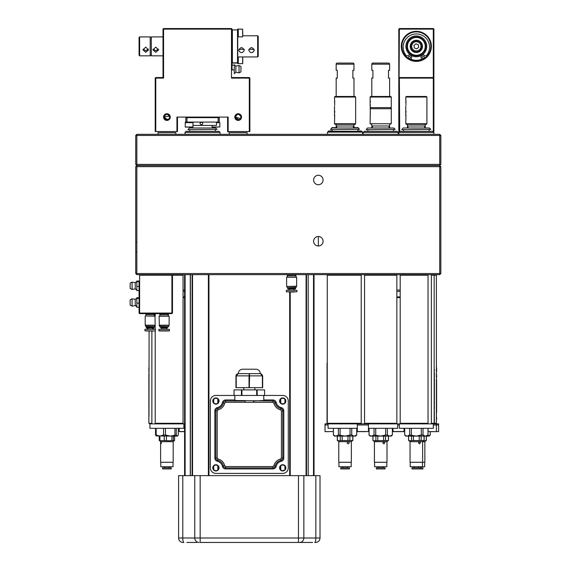 <?xml version="1.0" encoding="UTF-8"?>
<svg xmlns="http://www.w3.org/2000/svg" width="571" height="571" viewBox="0 0 571 571"><rect width="100%" height="100%" fill="white"/><g stroke="black" fill="none" stroke-linecap="round" stroke-linejoin="round"><path stroke-width="0.86" d="M313.615 179.993A4.732 4.732 0 0 0 318.347 184.726A4.732 4.732 0 0 0 323.079 179.993A4.732 4.732 0 0 0 318.347 175.261A4.732 4.732 0 0 0 313.615 179.993M313.615 241.233A4.732 4.732 0 0 0 318.347 245.973A4.732 4.732 0 0 0 323.079 241.233A4.732 4.732 0 0 0 318.347 236.501A4.732 4.732 0 0 0 313.615 241.233M136.84 251.704L135.727 251.704L135.727 166.632L136.84 165.519L439.727 165.519L440.841 166.632L439.727 165.519L439.727 134.335L440.841 135.448L136.84 135.448L136.84 134.335L439.727 134.335L440.841 135.448L440.841 164.405L136.84 164.405L136.84 165.519L135.727 166.632L136.84 166.632L136.84 165.519L135.727 164.405L136.84 165.519L439.727 165.519L440.841 164.405L439.727 165.519L439.727 166.632L136.84 166.632L136.84 273.53L439.727 273.53L439.727 166.632L440.841 166.632L440.841 273.53L439.727 274.644L440.841 273.53L439.727 273.53L439.727 274.644L136.84 274.644L135.727 273.53L136.84 274.644L136.84 273.53L135.727 273.53L135.727 166.632M135.727 251.704L135.727 273.53M318.347 236.501L318.347 245.973M135.727 135.448L136.84 135.448L136.84 164.405L135.727 164.405L135.727 135.448L136.84 134.335L135.727 135.448L135.727 164.405M288.855 292.017L294.393 292.017M286.335 291.788L296.913 291.788L296.913 290.346L286.335 290.346L286.556 292.017M293.023 292.017L294.186 292.017M289.526 288.662L287.784 288.662L287.784 289.062L295.464 289.062L295.464 288.662L289.526 288.662M289.668 288.398L287.784 288.127L295.464 288.127L289.668 288.398M289.526 287.67L295.892 287.67L287.356 287.67L289.397 287.67L289.397 288.127M289.069 286.449L296.413 286.449L296.113 287.491L287.356 287.67M289.005 276.985L286.835 276.985L287.334 276.985L287.334 275.536L295.914 275.536L295.914 276.985L296.413 276.985L289.005 276.985M295.914 276.985L289.283 276.985M295.914 274.644L295.914 275.308L287.334 275.308L287.334 274.644M355.098 96.478L355.654 97.034L334.499 97.034L335.056 96.478L355.098 96.478L355.654 97.034L355.654 123.757L355.098 124.314L335.056 124.314L334.499 123.757L334.699 115.035M335.056 96.478L334.499 97.034L334.699 105.014M334.813 112.109L334.677 111.209M334.499 115.963L334.499 105.942M334.813 102.088L334.677 101.188M334.499 123.757L355.654 123.757M336.726 127.99L336.726 125.984L353.428 125.984L353.428 127.99M371.8 124.314L370.129 123.757L370.336 105.014M389.615 124.314L391.285 123.757L391.285 97.034L370.129 97.034L370.686 96.478L390.728 96.478L391.285 97.034M370.686 108.726L370.686 107.612M390.728 108.726L390.728 107.612M370.129 115.963L370.336 115.035M370.443 112.109L370.315 111.209M370.443 102.088L370.315 101.188M370.129 105.942L370.129 97.034M370.129 107.612L391.285 107.612M370.129 123.757L391.285 123.757M370.129 108.726L391.285 108.726M372.356 127.99L372.356 125.984L389.058 125.984L389.058 127.99M399.357 78.106L399.357 77.549L433.325 77.549L433.881 78.106L433.881 131.551L433.881 78.106L399.357 78.106L399.693 131.551M433.325 77.549L433.325 29.107L398.801 29.107L398.801 131.551L399.357 28.55L433.325 28.55L433.881 29.107L433.881 78.106L433.325 77.549L433.325 131.551L433.881 131.551L433.881 120.417L433.881 131.551M416.345 60.84A14.475 14.475 0 0 0 430.82 46.365A14.475 14.475 0 0 0 416.345 31.89A14.475 14.475 0 0 0 401.863 46.365A14.475 14.475 0 0 0 416.345 60.84M431.376 46.365A15.032 15.032 0 0 1 416.345 61.397A15.032 15.032 0 0 1 401.306 46.365A15.032 15.032 0 0 1 416.345 31.334A15.032 15.032 0 0 1 431.376 46.365M433.325 29.107L433.881 29.107L433.325 28.55L433.325 29.107M398.801 29.107L399.357 28.55L398.801 29.107M398.801 78.106L399.357 77.549M421.855 45.616L421.898 45.98M420.734 49.784L420.185 50.391M425.381 49.17L425.638 48.142M423.711 52.304C424.824 50.755 425.509 49.027 425.773 47.136L425.666 47.971M419.849 37.579A9.464 9.464 0 0 1 425.131 49.877A9.464 9.464 0 0 1 412.833 55.159A9.464 9.464 0 0 1 407.551 42.854A9.464 9.464 0 0 1 419.849 37.579M413.04 54.638A8.908 8.908 0 0 0 424.617 49.67A8.908 8.908 0 0 0 419.642 38.093A8.908 8.908 0 0 0 408.065 43.061A8.908 8.908 0 0 0 413.04 54.638M414.068 52.054A6.124 6.124 0 0 1 410.656 44.095A6.124 6.124 0 0 1 418.614 40.677A6.124 6.124 0 0 1 422.026 48.635A6.124 6.124 0 0 1 414.068 52.054M418.407 41.198A5.567 5.567 0 0 0 411.17 44.302A5.567 5.567 0 0 0 414.275 51.54A5.567 5.567 0 0 0 421.512 48.428A5.567 5.567 0 0 0 418.407 41.198M421.855 45.566L421.691 47.907M421.691 47.921L419.785 50.74M421.812 47.393L421.905 46.472M422.24 57.478A1.113 1.113 0 0 0 423.354 58.592A1.113 1.113 0 0 0 424.467 57.478A1.113 1.113 0 0 0 423.354 56.365A1.113 1.113 0 0 0 422.24 57.478M408.215 57.478A1.113 1.113 0 0 0 409.328 58.592A1.113 1.113 0 0 0 410.442 57.478A1.113 1.113 0 0 0 409.328 56.365A1.113 1.113 0 0 0 408.215 57.478M410.799 59.741L411.477 58.114A2.227 2.227 0 0 0 407.965 55.573A1.335 1.335 0 0 1 406.045 55.401A13.197 13.197 0 0 1 416.345 33.953A13.197 13.197 0 0 1 426.637 55.401A1.335 1.335 0 0 1 424.717 55.573A2.227 2.227 0 0 0 421.205 58.114L421.883 59.741M433.325 122.087L433.51 127.097M416.873 50.955A4.618 4.618 0 0 0 420.934 45.837A4.618 4.618 0 0 0 415.809 41.776A4.618 4.618 0 0 0 411.748 46.901A4.618 4.618 0 0 0 416.873 50.955M416.045 43.831L414.004 45.352L414.296 47.885L416.637 48.899L418.679 47.379L418.386 44.845L416.045 43.831M408.236 57.678A13.918 13.918 0 0 0 409.614 58.556M411.013 59.227A13.918 13.918 0 0 0 421.669 59.227M423.068 58.556A13.918 13.918 0 0 0 424.453 57.678M405.931 46.365A10.414 10.414 0 0 0 416.345 56.779A10.414 10.414 0 0 0 426.751 46.365A10.414 10.414 0 0 0 416.345 35.952A10.414 10.414 0 0 0 405.931 46.365M164.177 117.633L164.127 117.076L167.46 119.803M167.988 119.646L168.88 119.039L169.694 117.076A2.784 2.784 0 0 0 166.91 114.293A2.784 2.784 0 0 0 164.127 117.076A2.784 2.784 0 0 0 166.91 119.86A2.784 2.784 0 0 0 169.694 117.076L169.637 116.527M169.223 118.625L169.473 118.147M169.637 117.626L169.694 117.076C167.838 113.486 165.983 113.486 164.127 117.076L169.473 115.999M170.251 117.076A3.34 3.34 0 0 1 166.91 120.417A3.34 3.34 0 0 1 163.57 117.076A3.34 3.34 0 0 1 166.91 113.736A3.34 3.34 0 0 1 170.251 117.076M241.512 117.076A3.34 3.34 0 0 1 238.171 120.417A3.34 3.34 0 0 1 234.831 117.076A3.34 3.34 0 0 1 238.171 113.736A3.34 3.34 0 0 1 241.512 117.076M240.484 118.632L235.388 117.076A2.784 2.784 0 0 0 238.171 119.86A2.784 2.784 0 0 0 240.955 117.076L240.741 118.154L239.249 119.646M240.905 117.626L240.955 117.076C239.099 113.486 237.243 113.486 235.388 117.076L238.728 119.803M168.459 119.389L164.94 119.046M164.598 118.632L164.341 118.154M177.488 117.633L177.488 131.551L177.488 117.633L176.931 117.076L228.15 117.076L228.15 131.551L227.593 131.551L228.15 132.108L228.15 131.551L249.313 131.551L249.313 77.549L249.87 78.106L231.491 78.106L232.047 77.549L249.313 77.549L249.87 78.106L249.87 131.551L249.313 131.551M227.593 131.551L227.593 117.633L228.15 117.076L176.931 117.076L176.931 131.551L177.488 131.551M155.212 131.551L155.212 78.106L155.212 131.551M155.212 78.106L155.769 77.549L155.212 78.106M163.013 77.549L163.013 29.107L163.57 29.107L163.57 78.106L163.013 77.549L155.769 77.549L155.769 131.551L176.931 131.551M163.57 78.106L155.769 78.106M163.013 29.107L163.57 28.55L163.013 29.107M235.388 117.076C237.25 113.486 239.106 113.486 240.955 117.076A2.784 2.784 0 0 0 238.171 114.293A2.784 2.784 0 0 0 235.388 117.076M249.87 131.551L249.87 78.106M234.274 65.08L232.047 65.115L232.047 29.107L232.047 69.191M232.047 59.755C232.047 57.393 232.047 57.393 232.047 59.755C232.047 62.111 232.047 62.111 232.047 59.755M232.047 32.982C232.047 30.62 232.047 30.62 232.047 32.982C232.047 35.338 232.047 35.338 232.047 32.982M231.491 28.55L232.047 29.107L231.491 28.55L231.491 29.107L163.57 29.107L163.57 28.55L231.491 28.55M231.491 78.106L231.491 29.107M237.507 58.056L237.729 32.982L237.729 62.846M232.383 34.674L232.383 58.056M237.507 29.885L232.383 29.885L232.383 62.846L237.507 62.846L237.507 29.885M232.383 29.885L237.729 29.885M237.507 63.067L232.383 63.067L237.507 63.067M248.942 49.334L254.131 49.334M238.921 49.334L244.11 49.334M258.22 36.344L258.22 56.386L257.664 56.943L257.664 35.787L258.22 36.344M232.047 56.943L232.047 35.787M254.323 50.291C252.468 53.474 250.612 53.474 248.756 50.291C250.612 46.808 252.468 46.808 254.323 50.291M244.302 50.291C242.447 53.474 240.591 53.474 238.728 50.291C240.584 46.808 242.439 46.808 244.302 50.291M155.769 47.136L158.56 49.877L155.769 52.304L152.985 49.877L155.769 47.136M163.013 36.901L151.315 36.901L151.315 55.83L163.013 55.83M145.748 47.136L148.531 49.877L145.748 52.304L142.964 49.877L145.748 47.136M139.624 37.579L139.624 55.83L150.202 55.83L150.202 36.901L139.624 36.901L139.624 37.579M139.624 55.83L139.067 55.273L139.067 37.458L139.624 36.901M153.099 49.135L155.769 50.74L158.445 49.135M143.078 49.135L145.748 50.74L148.424 49.135M239.035 65.522L240.955 66.522L240.955 71.867L239.035 72.867L239.035 65.522L235.866 66.079L235.866 72.31L234.274 73.652M232.047 65.115L232.047 69.869L234.274 69.869L234.274 73.309M234.274 69.869L234.274 65.115M219.243 122.087L219.243 117.633L219.243 122.087L189.158 122.087L193.055 122.087L193.055 122.644L185.261 122.644L193.055 122.644L192.941 127.097L185.368 127.097L192.941 127.097M219.243 117.633L186.953 117.633L186.953 122.087L185.839 122.087L185.839 117.633L186.953 117.633M218.129 122.087L216.459 122.087L218.129 122.087L218.129 117.633M201.42 122.087C203.212 123.015 203.212 123.943 201.42 124.871C199.636 123.943 199.636 123.015 201.42 122.087M193.055 125.427L216.459 125.427L216.459 122.087M242.739 34.631L242.739 31.334M237.729 32.982L237.729 29.085L238.285 29.085L238.285 36.879L238.285 29.085L242.739 29.192M242.739 32.961L242.739 31.312M242.739 59.712L242.739 63.538L242.739 59.712M238.285 56.943L238.285 63.652L238.285 56.943M242.739 59.777L242.739 58.106M218.001 127.097L212.141 127.097L218.001 127.097M212.027 125.427L212.027 126.99L219.821 126.99L219.821 122.644L216.459 122.644M229.264 134.335L229.264 132.665L247.086 132.665L247.086 134.335M158.003 275.201L158.003 274.644M158.003 134.335L158.003 132.665L175.818 132.665L175.818 134.335M175.818 275.201L175.818 274.644M242.625 56.943L242.625 63.652L237.729 63.652L237.729 58.285M193.055 126.99L185.261 126.99L185.261 122.087L185.839 122.087M186.953 122.087L189.158 122.087M188.066 129.66L217.016 129.381L188.066 129.66M188.066 129.381L189.458 127.99L215.624 127.99L217.016 129.381M186.117 131.33L218.964 131.33L220.078 132.443L185.004 132.443L186.117 131.33M426.366 96.478L426.922 97.034L405.76 97.034L406.316 96.478L426.366 96.478M405.76 97.034L405.967 105.014M405.76 123.757L426.922 123.757L426.366 124.314L406.316 124.314L405.76 123.757L405.967 115.035M406.081 112.109L405.945 111.209M405.76 115.963L405.76 105.942M406.081 102.088L405.945 101.188M426.922 123.757L426.922 97.034M407.987 127.99L407.987 125.984L424.696 125.984L424.696 127.99M389.615 275.201L389.615 274.644M389.615 127.99L389.615 123.757M371.8 275.201L371.8 274.644M371.8 127.99L371.8 123.757M425.252 275.201L425.252 274.644M425.252 127.99L425.252 124.314M407.43 275.201L407.43 274.644M407.43 127.99L407.43 124.314M372.913 63.067L388.501 63.067A1.113 1.113 0 0 1 389.615 64.18L371.8 64.18A1.113 1.113 0 0 1 372.913 63.067L375.811 63.067M389.615 96.478L389.615 78.106L388.501 78.106L388.501 70.304L389.615 70.304L389.615 64.18M371.8 96.478L371.8 78.106L372.913 78.106L372.913 70.304L371.8 70.304L371.8 64.18M388.501 63.067L385.611 63.067M337.283 63.067L352.871 63.067A1.113 1.113 0 0 1 353.984 64.18L336.169 64.18A1.113 1.113 0 0 1 337.283 63.067M353.984 96.478L353.984 78.106L352.871 78.106L352.871 70.304L353.984 70.304L353.984 64.18M336.169 96.478L336.169 78.106L337.283 78.106L337.283 70.304L336.169 70.304L336.169 64.18M349.973 63.067L340.173 63.067M353.984 275.201L353.984 274.644M353.984 127.654L353.984 124.314M336.169 275.201L336.169 274.644M336.169 127.654L336.169 124.314M184.583 423.86L149.645 423.86L149.088 423.304L149.923 423.86L149.923 428.314L183.891 428.314L183.891 423.86M149.923 423.86L151.872 423.86L151.872 330.987M155.533 428.314L155.533 434.995L156.14 434.995L156.14 428.314M156.14 434.995L159.851 436.108L163.57 434.995L165.476 434.995L165.476 428.314M163.57 428.314L163.57 434.995M156.097 435.88L170.208 436.108L176.246 434.995L177.488 436.108L178.28 434.995L178.28 428.314M156.554 436.108L155.533 434.995M165.476 434.995L170.208 436.108L177.26 436.108M174.94 428.314L174.94 434.995M176.246 434.995L176.246 428.314M168.267 468.955L162.564 468.955L162.564 467.842L171.25 467.842L171.25 468.955L168.267 468.955M160.615 441.676L160.615 462.274L173.199 462.274L173.199 441.676L160.615 441.676L159.516 440.569M159.23 436.108L159.23 440.562L169.166 440.726L173.398 440.562L173.398 436.108M160.144 440.562L159.502 440.562M160.929 441.676L161.372 442.789C161.036 444.224 160.808 444.224 160.679 442.789L160.929 441.676M161.372 442.789C161.036 444.224 160.808 444.224 160.679 442.789M173.034 462.274L173.034 466.728L160.786 466.728L160.786 462.274M159.923 440.562L159.923 436.108M164.241 436.108L164.241 440.562M166.418 440.562L166.418 436.108M171.914 436.108L171.914 440.562M173.398 440.562L174.583 440.562L174.583 436.108M173.67 440.562L174.312 440.562L173.199 441.676M196.845 542.45L186.853 542.45M199.086 542.45A4.454 4.311 -90 0 1 194.775 537.996L194.775 475.636L200.164 475.636L200.164 537.996L298.455 537.996L298.455 542.45L200.164 542.45L200.164 537.996L182.777 537.996A4.454 1.113 90 0 0 183.891 542.45L183.055 542.45A4.454 4.454 0 0 1 178.602 537.996L178.602 475.636L182.777 475.636L182.777 537.996L178.602 537.996A4.454 4.454 0 0 0 183.055 542.45M298.455 542.45L301.774 542.45M312.608 542.45L299.532 542.45A4.454 4.311 90 0 0 303.851 537.996L298.455 537.996L298.455 475.636L200.164 475.636M303.851 475.636L315.842 475.636L315.842 537.996A4.454 1.113 -90 0 1 314.728 542.45L315.563 542.45A4.454 4.454 0 0 0 320.017 537.996L303.851 537.996L303.851 475.636L298.455 475.636M311.766 542.45L312.194 542.45M194.775 475.636L182.777 475.636M315.842 475.636L320.017 475.636L320.017 537.996M211.555 542.45C207.401 542.45 207.401 542.45 211.555 542.45M282.716 464.723A3.119 3.119 0 0 1 285.835 467.842A3.119 3.119 0 0 1 282.716 470.961A3.119 3.119 0 0 1 279.597 467.842A3.119 3.119 0 0 1 282.716 464.723M282.716 470.625A2.784 2.784 0 0 0 285.5 467.842A2.784 2.784 0 0 0 282.716 465.058A2.784 2.784 0 0 0 279.933 467.842A2.784 2.784 0 0 0 282.716 470.625M282.716 403.811A2.784 2.784 0 0 0 285.5 401.028A2.784 2.784 0 0 0 282.716 398.244A2.784 2.784 0 0 0 279.933 401.028A2.784 2.784 0 0 0 282.716 403.811M282.716 397.916A3.119 3.119 0 0 1 285.835 401.028A3.119 3.119 0 0 1 282.716 404.147A3.119 3.119 0 0 1 279.597 401.028A3.119 3.119 0 0 1 282.716 397.916M215.902 464.723A3.119 3.119 0 0 1 219.021 467.842A3.119 3.119 0 0 1 215.902 470.961A3.119 3.119 0 0 1 212.783 467.842A3.119 3.119 0 0 1 215.902 464.723M215.902 470.625A2.784 2.784 0 0 0 218.686 467.842A2.784 2.784 0 0 0 215.902 465.058A2.784 2.784 0 0 0 213.119 467.842A2.784 2.784 0 0 0 215.902 470.625M215.902 403.811A2.784 2.784 0 0 0 218.686 401.028A2.784 2.784 0 0 0 215.902 398.244A2.784 2.784 0 0 0 213.119 401.028A2.784 2.784 0 0 0 215.902 403.811M215.902 397.916A3.119 3.119 0 0 1 219.021 401.028A3.119 3.119 0 0 1 215.902 404.147A3.119 3.119 0 0 1 212.783 401.028A3.119 3.119 0 0 1 215.902 397.916M217.851 469.833L217.851 465.857L217.851 469.833M217.851 403.019L217.851 399.043L217.851 403.019M192.541 475.636L192.541 274.644M213.433 399.75L213.433 402.312M213.433 466.564L213.433 469.126M208.386 475.636L208.386 274.644L208.386 475.636M290.232 292.017L290.232 475.636L290.232 292.017M313.5 475.636L313.5 274.644M280.768 469.833L280.768 465.857L280.768 469.833M280.768 403.019L280.768 399.043L280.768 403.019M276.164 402.526L275.158 402.755A2.27 2.27 0 0 0 272.945 400.985L272.945 402.319L253.503 402.319L253.503 400.985L263.788 400.499L263.788 395.46L263.788 399.957L272.945 399.957A3.298 3.298 0 0 1 276.164 402.526A6.724 6.724 0 0 0 281.225 407.587A3.298 3.298 0 0 1 283.787 410.799L283.787 458.07A3.298 3.298 0 0 1 281.225 461.289A6.724 6.724 0 0 0 276.164 466.35A3.298 3.298 0 0 1 272.945 468.912L225.673 468.912A3.298 3.298 0 0 1 222.454 466.35A6.724 6.724 0 0 0 217.394 461.289A3.298 3.298 0 0 1 214.832 458.07L214.832 410.799A3.298 3.298 0 0 1 217.394 407.587A6.724 6.724 0 0 0 222.454 402.526A3.298 3.298 0 0 1 225.673 399.957L234.831 399.957M272.945 399.957L272.945 400.985L234.831 400.499L234.831 395.46M210.335 467.842L210.335 401.028L210.335 467.842A5.567 5.567 0 0 0 215.902 473.409L282.716 473.409A5.567 5.567 0 0 0 288.284 467.842L288.284 401.028L288.284 467.842M243.746 387.666L243.746 389.893L241.918 389.893L256.7 389.893L256.7 395.46L241.918 395.46L241.918 389.893L234.039 389.893L234.039 395.46L215.902 395.46A5.567 5.567 0 0 0 210.335 401.028M256.7 395.46L282.716 395.46L264.58 395.46L264.58 389.893L249.313 389.893M241.433 389.893L241.433 395.46L241.918 395.46M215.902 395.46L241.433 395.46M217.194 410.799L217.194 458.07L215.859 458.07L215.859 410.799L217.194 410.799L217.922 409.885C221.498 408.907 223.782 406.631 224.76 403.047L225.673 402.319L225.673 400.985L245.116 400.985L245.116 402.319L253.503 402.319M213.675 469.512L213.675 466.172L213.675 469.512M213.675 402.698L213.675 399.357L213.675 402.698M314.043 274.644L314.043 475.636M308.197 274.644L308.197 475.636M313.971 475.636L313.971 274.644M284.943 399.357L284.943 402.698L284.943 399.357M284.943 466.172L284.943 469.512L284.943 466.172M288.284 401.028A5.567 5.567 0 0 0 282.716 395.46M208.943 475.636L208.943 274.644M289.675 292.017L289.675 475.636M184.583 475.636L184.583 274.644M192.127 274.644L192.127 475.636M280.211 399.814L280.211 402.241M280.211 466.628L280.211 469.055M218.407 469.055L218.407 466.628M218.407 402.241L218.407 399.814M260.29 373.634A4.454 4.454 0 0 0 256.379 369.216L242.24 369.216A4.454 4.454 0 0 0 238.328 373.634L235.944 375.861L238.171 373.634L260.29 373.634M254.88 389.893L254.88 387.666M261.789 374.255L260.447 373.634L262.396 375.861L262.189 374.869M249.313 387.666L249.591 375.861L262.674 375.861L262.674 387.666L236.223 387.666L236.223 375.861L249.035 375.861L249.035 387.666M260.447 373.634L262.674 375.861L260.447 373.634M235.944 375.861L235.944 387.666L236.116 375.026M236.13 374.983L236.587 374.305M236.601 374.283L238.171 373.634M249.591 375.861L249.313 373.634L249.035 375.861L249.591 375.861M353.428 127.654L358.16 127.654L359.216 129.046M336.726 127.654L331.994 127.654L330.652 129.324M357.881 130.995L361.5 130.995L362.278 132.108M327.868 132.108L362.614 132.108M327.533 132.108L328.653 130.995L332.272 130.995M401.863 129.381L403.254 127.99L429.428 127.99L430.82 129.381L401.863 129.66L430.82 129.381M398.801 132.443L399.914 131.33L432.768 131.33L433.881 132.443L398.801 132.443L398.801 134.335M366.232 129.381L367.624 127.99L393.79 127.99L395.182 129.381L366.232 129.66L395.182 129.381M363.17 132.443L364.284 131.33L397.13 131.33L398.244 132.443L363.17 132.443L363.17 134.335M330.602 129.381L331.994 127.99L358.16 127.99L359.552 129.381L330.602 129.66L359.552 129.381M327.533 134.335L327.533 132.443L328.653 131.33L361.5 131.33L362.614 132.443L362.614 134.335M368.459 428.314L397.687 428.314L397.687 423.86L399.357 423.86L399.357 428.314L433.325 428.314L433.325 423.86M404.646 428.314L404.646 434.995L406.809 436.08M404.646 434.995L405.76 436.108L416.345 436.108L421.319 434.995L423.011 434.995L425.138 436.08M427.993 428.314L427.993 434.995L428.036 428.314M407.18 436.108L409.671 434.995L416.345 436.108L426.922 436.108L428.036 434.995M430.22 431.655L430.263 434.995L429.149 436.108L425.502 436.108L427.993 434.995M423.011 434.995L423.011 428.314M404.689 434.995L404.689 428.314M409.671 428.314L409.671 434.995M411.363 434.995L411.363 428.314M421.319 428.314L421.319 434.995M412.583 468.955L411.998 468.955L411.998 467.842L422.911 467.842L422.911 468.955L412.583 468.955M410.049 441.676L410.049 462.274L424.86 462.274L424.86 441.676L419.485 441.676L420.399 442.789L419.485 443.903L418.472 442.789L419.485 441.676L410.049 441.676L408.936 440.562M408.543 436.108L408.543 440.562L410.071 440.726L413.447 440.562L413.447 436.108M424.696 462.274L424.696 466.728L410.214 466.728L410.214 462.274M413.447 440.562L424.139 440.562L424.139 436.108M408.629 440.562L408.629 436.108M411.52 436.108L411.52 440.562M419.235 436.108L419.235 440.562M421.162 440.562L421.162 436.108M424.053 436.108L424.053 440.562L424.838 440.726L426.366 440.562L426.366 436.108M369.016 428.314L369.016 434.995L371.179 436.08M374.034 428.314L374.034 434.995L371.55 436.108L370.129 436.108L380.707 436.108L385.689 434.995L387.381 434.995L389.501 436.08M392.363 428.314L392.363 434.995L392.398 428.314M374.034 434.995L380.707 436.108L391.285 436.108L392.398 434.995M389.872 436.108L392.363 434.995M387.381 434.995L387.381 428.314M369.059 434.995L369.059 428.314M375.725 434.995L375.725 428.314M385.689 428.314L385.689 434.995M376.946 468.955L376.368 468.955L376.368 467.842L385.054 467.842L385.054 468.955L376.946 468.955M374.419 441.676L374.419 462.274L387.002 462.274L387.002 441.676L383.855 441.676L384.768 442.789L383.855 443.903L382.841 442.789L383.855 441.676L374.419 441.676L373.306 440.562M372.913 436.108L372.913 440.562L374.44 440.726L385.532 440.562L385.532 436.108M386.831 462.274L386.831 466.728L374.583 466.728L374.583 462.274M385.532 440.562L388.501 440.562L388.501 436.108M372.991 440.562L372.991 436.108M375.889 436.108L375.889 440.562M377.816 440.562L377.816 436.108M383.598 436.108L383.598 440.562M388.423 436.108L388.423 440.562M371.55 436.108L370.129 436.108L369.016 434.995M328.089 423.86L328.089 428.314L357.325 428.314M333.385 428.314L333.385 434.995L335.548 436.08M356.725 428.314L356.725 434.995L356.768 428.314M338.403 428.314L338.403 434.995L335.912 436.108L334.499 436.108L345.077 436.108L350.052 434.995L351.743 434.995L353.87 436.08M338.403 434.995L345.077 436.108L355.654 436.108L356.768 434.995M354.234 436.108L356.725 434.995M351.743 434.995L351.743 428.314M333.421 434.995L333.421 428.314M340.095 434.995L340.095 428.314M350.052 428.314L350.052 434.995M341.315 468.955L340.73 468.955L340.73 467.842L349.416 467.842L349.416 468.955L341.315 468.955M338.781 441.676L338.781 462.274L351.365 462.274L351.365 441.676L338.781 441.676L337.668 440.562M337.283 436.108L337.283 440.562L338.803 440.726L342.179 440.562L342.179 436.108M351.201 462.274L351.201 466.728L338.953 466.728L338.953 462.274M348.217 441.676C349.409 442.418 349.409 443.16 348.217 443.903C346.925 443.16 346.925 442.418 348.217 441.676M337.361 440.562L337.361 436.108M340.252 436.108L340.252 440.562M342.179 440.562L349.895 440.562L349.895 436.108M347.967 436.108L347.967 440.562M349.895 440.562L352.871 440.562L352.871 436.108M352.792 436.108L352.792 440.562M139.624 296.913L139.067 296.913L139.067 281.696L136.84 281.696L136.84 286.449L139.067 286.449M139.067 296.913L139.067 297.734L136.84 297.734L136.84 307.234L139.067 307.234L139.067 313.058L139.067 281.696M139.624 313.615L139.067 313.058L139.624 313.615L139.624 313.058L171.921 313.058L171.921 313.615L139.624 313.615M171.921 275.201L172.478 275.201L172.478 313.058L171.921 313.058L171.921 275.201L139.624 275.201L139.624 313.058M172.478 313.058L171.921 313.615M130.159 288.448L130.159 283.109L132.087 282.103L132.087 289.454L130.159 288.448M136.84 286.449L136.84 290.532L139.067 290.532M136.84 281.696L136.84 281.025L139.067 281.025M145.962 330.987L155.269 330.987L145.962 330.987M153.777 327.369L146.362 327.104L153.777 327.369L153.934 328.147L152.428 328.147M147.975 328.147L154.049 328.04M146.362 326.648L154.47 326.648L145.933 326.648L146.362 327.104M154.491 315.956L145.419 315.956L145.919 315.956L145.919 314.507L154.491 314.507L154.491 315.956M154.47 326.648L145.719 326.462L145.419 325.42L154.991 325.42L145.419 325.42M130.159 305.157L130.159 299.811L132.087 298.804L132.087 306.156L130.159 305.157M136.84 303.151L139.067 303.151L139.067 307.234M136.84 298.397L139.067 298.397L139.067 303.151M139.067 297.734L139.067 298.397M148.06 330.987L147.646 330.987M155.49 329.317L144.913 329.317L144.913 330.766L155.269 330.987L155.49 329.317M154.049 327.64L146.362 327.64L146.362 328.04M155.212 313.615L155.212 316.177L145.419 315.956M154.491 313.615L154.491 314.286L145.919 314.286L145.919 313.615M161.978 330.987L166.268 330.987M159.88 330.987L169.187 330.987L159.88 330.987M158.838 330.766L169.416 330.766L169.416 329.317L158.838 329.317L159.059 330.987M167.053 329.317L167.053 328.147L161.193 328.147L161.193 329.317M167.696 327.369L160.551 327.369M168.609 326.462L168.909 325.42L159.338 325.42L159.637 326.462L167.339 326.648M168.395 326.648L159.859 326.648L160.28 327.104M159.116 325.199L169.137 325.199L169.137 316.177L159.116 316.177L159.338 325.42M168.409 314.507L159.837 314.507L159.837 315.956L168.409 315.956L168.188 314.286M168.409 313.615L168.409 314.286L159.837 314.286L159.837 313.615M435.63 275.201L435.63 274.644M406.873 275.201L406.873 274.644M435.83 423.86L436.387 423.304L436.387 275.201L434.16 275.201L434.16 423.304L436.387 423.304L436.387 423.86L433.603 423.86L434.16 423.304L434.16 423.86M435.83 274.644L436.387 275.201L436.387 274.644M438.614 431.54L438.614 424.974L433.325 424.974L436.387 424.974L436.387 423.86L438.614 423.86L438.614 424.974L436.387 424.974L436.387 431.54L438.499 431.655M427.729 436.108L430.22 434.995M422.633 462.274L422.633 441.676L424.053 440.562M426.28 436.108L426.28 440.562M149.845 423.86L149.845 423.304M148.981 416.459L149.088 330.987M148.867 373.741L148.867 423.304L151.872 423.304M184.583 297.584L183.055 297.584M155.212 275.201L155.212 274.644L155.212 275.201M155.212 423.86L155.212 423.304L183.055 423.304L183.055 423.86M154.991 315.956L155.212 329.317M155.212 330.987L155.212 423.304M183.055 423.304L183.055 275.201L172.478 275.201M183.055 275.201L183.055 274.751L183.055 275.201M184.583 296.913L183.055 296.913M183.055 291.346L184.583 291.346M183.055 290.011L184.583 290.011M184.583 424.974L183.891 424.974L184.583 424.974M179.158 428.314L179.265 431.655L184.583 431.655L181.564 431.655M433.403 274.644L433.403 275.201L433.403 274.644M328.011 274.644L328.011 275.201M327.254 274.644L327.254 423.304L361.222 423.304L361.222 275.201L327.254 275.201L327.811 274.644M361.222 423.304L360.758 423.86L327.811 423.86L327.254 423.304L327.254 423.86M364.562 275.201L364.562 423.304L396.852 423.304L396.852 275.201L364.562 275.201M396.852 423.304L396.852 423.86L365.026 423.86L364.562 423.304M396.852 423.86L400.192 423.86L400.192 423.304L428.036 423.304L428.036 423.86L400.192 423.86M400.192 297.584L396.852 297.584M428.036 423.304L428.036 275.201L400.192 275.201L400.192 423.304M428.036 274.644L428.036 275.201L428.036 274.644M434.16 274.644L434.16 275.201L431.376 275.201L431.376 274.644L431.376 423.304L434.381 423.304L434.267 406.68M428.036 423.86L431.376 423.86L431.376 423.304M433.603 423.86L431.376 423.86M434.16 275.201L433.603 274.644M396.852 275.201L396.681 274.644M400.192 296.913L396.852 296.913M400.192 275.201L400.371 274.644M400.192 290.011L396.852 290.011M400.192 291.346L396.852 291.346M399.357 424.974L397.687 424.974M392.398 431.54L404.646 431.54M356.768 431.54L357.325 431.54L357.325 423.86L368.459 423.86L368.459 424.974L357.325 424.974L368.459 424.974L368.459 431.54L369.016 431.54M359.737 431.54L366.047 431.655L360.801 431.655M366.047 431.54L357.025 431.655M357.325 431.54L368.459 431.54M404.09 428.314L403.983 431.655L392.398 431.655M396.588 431.655L395.368 431.655M366.047 431.655L364.983 431.655M391.72 274.644L391.677 275.201M400.221 431.655L400.642 431.655M327.704 274.751L327.704 275.201M325.035 431.562L325.027 424.974L328.089 424.974L325.027 424.974L325.027 423.86L327.811 423.86M327.654 431.655L325.556 431.655M356.211 275.201L356.211 274.644M334.106 275.201L334.106 274.644M333.385 431.54L325.085 431.633M405.203 275.201L405.203 274.644M404.646 275.201L404.646 274.644M435.859 431.655L430.406 431.655M433.76 431.655L433.346 431.655M148.867 375.068L148.867 416.437M148.981 375.068L148.867 377.303M148.867 381.2L148.867 382.741L148.867 381.2M148.867 388.144L148.867 387.409L148.867 388.144M148.867 389.051L148.867 393.597L148.867 389.051M148.867 385.846L148.867 383.591L148.867 385.846M148.867 367.803L148.867 371.721L148.867 367.803M148.867 382.242L148.867 381.535L148.867 382.242M148.867 414.146L148.867 412.797L148.867 414.146M148.867 420.47L148.867 419.621L148.867 420.47M148.867 402.84L148.867 401.413L148.867 402.84M148.867 399.928L148.867 403.997L148.867 399.928M148.867 404.539L148.867 403.676L148.867 404.539M148.867 402.484L148.867 401.135L148.867 402.484M148.867 420.798L148.867 419.378L148.867 420.798M148.867 414.667L148.867 410.777L148.867 414.667M148.867 408.051L148.867 406.866L148.867 408.051M148.867 381.778L148.867 382.834L148.867 381.778M148.867 393.262L148.867 392.313L148.867 393.262M148.867 397.066L148.867 394.525L148.867 397.066M148.867 387.309L148.867 386.46L148.867 387.309M148.867 378.409L148.867 380.65L148.867 378.409M148.981 413.682L148.981 414.582M148.981 412.683L148.981 413.447L148.981 412.683M148.981 380.086L148.981 380.6L148.981 380.086M148.981 406.252L148.981 408.358L148.981 406.252M148.981 408.351L148.981 408.729L148.981 408.351M148.981 406.98L148.981 407.523L148.981 406.98M148.981 407.044L148.981 407.708L148.981 407.044M148.981 409.343L148.981 409.828L148.981 409.343M148.867 369.487L148.867 367.831L148.867 369.487M148.867 371.357L148.867 370.815L148.867 371.357M148.867 371.243L148.867 370.7L148.867 371.243M148.981 371.357L148.981 370.815L148.981 371.357M148.981 369.487L148.981 367.831L148.981 369.487M148.981 370.522L148.981 371.707L148.981 370.522M148.981 370.022L148.981 369.637L148.981 370.022M148.981 381.778L148.981 380.729L148.981 381.778M148.981 381.906L148.981 382.834L148.981 381.906M148.981 389.051L148.981 391.021L148.981 389.051M148.981 391.042L148.981 389.401L148.981 391.042M148.981 391.627L148.981 392.056L148.981 391.627M148.981 392.491L148.981 393.597L148.981 392.491M148.867 417.465L148.867 419.35L148.867 417.465M434.381 380.379L434.16 423.304M434.267 403.604L434.267 405.66M434.381 403.604L434.381 380.507M434.381 406.709L434.381 406.01M434.381 369.487L434.381 370.822M434.381 406.609L434.381 408.772M434.381 406.523L434.381 407.287M434.381 413.033L434.381 414.146L434.381 413.033M434.381 420.47L434.381 419.621L434.381 420.47M434.381 400.528L434.381 402.898L434.381 400.528M434.381 402.84L434.381 401.413L434.381 402.84M434.381 404.539L434.381 403.676L434.381 404.539M434.381 402.484L434.381 401.135L434.381 402.484M434.381 420.798L434.381 419.378L434.381 420.798M434.381 377.195L434.381 372.727L434.381 377.195M434.381 375.896L434.381 376.275L434.381 375.896M434.381 393.262L434.381 392.284L434.381 393.262M434.381 397.066L434.381 394.525L434.381 397.066M434.381 378.409L434.381 379.929L434.381 378.409M434.267 402.498L434.267 400.606L434.267 402.498M327.147 380.086L327.147 380.6L327.147 380.086M327.033 423.304L327.033 363.17L327.033 423.304M327.147 406.795L327.147 406.01L327.033 406.795M327.147 407.287L327.033 408.101M327.033 382.242L327.033 381.835M327.033 371.707L327.033 371.164M327.033 389.051L327.033 392.12L327.033 389.051M327.033 367.803L327.033 370.372L327.033 367.803M327.033 375.447L327.033 372.727L327.033 375.447M327.033 420.47L327.033 419.621L327.033 420.47M327.033 400.528L327.033 402.898L327.033 400.528M327.033 399.928L327.033 403.604L327.033 399.928M327.033 417.779L327.033 418.365M327.033 404.539L327.033 403.676L327.033 404.539M327.033 420.798L327.033 419.378L327.033 420.798M327.033 417.844L327.033 419.242L327.033 417.844M327.033 414.018L327.033 413.033M327.033 413.418L327.033 412.533L327.033 413.418M327.033 397.066L327.033 394.525L327.033 397.066M327.033 378.409L327.033 382.741L327.033 378.409M327.147 396.795L327.147 394.661L327.147 396.795M327.147 395.004L327.147 395.632L327.147 395.004M327.147 387.309L327.147 386.46L327.147 387.309M327.033 377.303L327.033 375.068M327.033 388.144L327.033 387.409L327.033 388.144M327.033 402.84L327.033 401.413L327.033 402.84M327.033 406.709L327.033 406.01M327.033 402.484L327.033 401.135L327.033 402.484M327.033 417.422L327.033 416.395L327.033 417.422M327.033 407.287L327.033 406.902M327.033 411.356L327.033 412.54L327.033 411.356M327.033 393.262L327.033 392.313L327.033 393.262M327.033 387.309L327.033 386.46L327.033 387.309M434.381 369.423L434.381 370.372M434.381 382.242L434.381 381.535L434.381 382.242M434.381 407.687L434.381 406.959M434.381 381.778L434.381 382.834L434.381 381.778M434.267 387.309L434.267 386.46L434.267 387.309M436.608 382.62L436.608 379.744M436.608 412.298L436.608 382.834M436.608 392.441L436.608 391.056M436.608 379.901L436.608 412.683M436.608 401.706L436.608 400L436.608 401.706M436.608 409.528L436.608 408.9L436.608 409.528M436.608 385.81L436.608 384.697M436.494 392.27L436.608 389.415M436.494 389.051L436.494 389.415L436.494 389.051M436.608 381.906L436.608 382.691M436.608 388.144L436.608 387.409L436.608 388.144M436.608 367.803L436.608 371.721L436.608 367.803M436.608 381.835L436.608 382.242M436.608 402.605L436.608 403.997L436.608 402.605M436.608 404.539L436.608 403.676L436.608 404.539M436.608 408.051L436.608 406.866L436.608 408.051M436.608 382.056L436.608 382.791M436.608 374.911L436.608 377.431L436.608 374.911M436.608 377.195L436.608 376.296L436.608 377.195M436.608 375.896L436.608 376.275L436.608 375.896M436.608 398.479L436.608 397.123L436.608 398.479M436.608 387.309L436.608 386.674L436.608 387.309M436.608 386.674L436.608 387.509M436.608 369.487L436.608 367.831L436.608 369.487M436.494 396.795L436.494 394.661L436.494 396.795M436.494 395.004L436.494 395.632L436.494 395.004M436.494 406.709L436.494 405.317L436.494 406.709M436.494 375.433L436.494 374.176L436.494 375.433M436.494 371.357L436.494 370.815L436.494 371.357M436.494 369.487L436.494 367.831L436.494 369.487M436.494 370.522L436.494 371.707L436.494 370.522M436.494 370.022L436.494 369.637L436.494 370.022M436.608 417.465L436.608 419.35L436.608 417.465M286.613 286.221L286.613 277.206L296.635 277.206L296.635 286.221L286.835 286.449M237.729 36.879L242.625 36.879L242.625 29.085M224.76 403.047L222.454 402.526M225.673 399.957L225.673 400.985A2.27 2.27 0 0 0 223.461 402.755A7.751 7.751 0 0 1 217.622 408.586L217.922 409.885M272.945 402.319L273.859 403.047C274.837 406.631 277.121 408.907 280.696 409.885L281.424 410.799L282.759 410.799L282.759 458.07L281.424 458.07L280.696 458.984C277.121 459.962 274.837 462.246 273.859 465.822L272.945 466.55L272.945 467.885A2.27 2.27 0 0 0 275.158 466.122L273.859 465.822M283.787 410.799L282.759 410.799A2.27 2.27 0 0 0 280.996 408.586A7.751 7.751 0 0 1 275.158 402.755L273.859 403.047M281.225 407.587L280.696 409.885M281.225 461.289L280.996 460.283A7.751 7.751 0 0 0 275.158 466.122L276.164 466.35M283.787 458.07L282.759 458.07A2.27 2.27 0 0 1 280.996 460.283L280.696 458.984M281.424 458.07L281.424 410.799M245.116 402.319L225.673 402.319M272.945 468.912L272.945 467.885L225.673 467.885L225.673 466.55L224.76 465.822C223.782 462.246 221.498 459.962 217.922 458.984L217.194 458.07M225.673 466.55L272.945 466.55M222.454 466.35L224.76 465.822M214.832 458.07L215.859 458.07A2.27 2.27 0 0 0 217.622 460.283A7.751 7.751 0 0 1 223.461 466.122A2.27 2.27 0 0 0 225.673 467.885L225.673 468.912M217.394 461.289L217.922 458.984M217.394 407.587L217.622 408.586A2.27 2.27 0 0 0 215.859 410.799L214.832 410.799M257.186 395.46L257.186 389.893M306.499 475.636L306.499 274.644M306.077 475.636L306.077 274.644M190.421 475.636L190.421 274.644M185.118 475.636L185.118 274.644M184.647 274.644L184.647 475.636M262.396 375.861L262.396 387.666M136.84 290.232L135.248 288.897L135.248 282.659L136.84 281.325M136.412 305.949L135.248 305.599L135.248 299.361L136.84 298.026M155.212 325.199L145.191 325.199L145.191 316.177M179.158 431.54L184.583 431.54M428.036 431.54L436.273 431.655M136.84 241.904L135.727 241.904M293.851 287.67L293.851 288.127M293.851 289.062L293.851 290.346M289.397 289.062L289.397 290.346M287.134 287.491L286.949 286.449M146.304 274.644L146.304 275.201M154.877 274.644L154.877 275.201M433.325 119.86L433.881 120.417M399.357 119.86L398.801 120.417M399.357 114.293L398.801 113.736M433.325 114.293L433.881 113.736M242.739 35.787L257.664 35.787M237.729 56.943L257.664 56.943M150.202 55.273L151.315 55.273M150.202 37.458L151.315 37.458M235.866 66.079L234.274 64.737M235.866 72.31L239.035 72.867M189.736 131.33L189.736 129.66M185.004 134.335L185.004 132.443M220.078 134.335L220.078 132.443M215.346 131.33L215.346 129.66M169.137 466.728L169.137 467.842M164.684 466.728L164.684 467.842M190.293 475.636L190.293 274.644M429.149 131.33L429.149 129.66M433.881 134.335L433.881 132.443M403.533 131.33L403.533 129.66M393.512 131.33L393.512 129.66M398.244 134.335L398.244 132.443M367.902 131.33L367.902 129.66M357.881 131.33L357.881 129.66M332.272 131.33L332.272 129.66M418.572 466.728L418.572 467.842M420.684 468.955L420.684 467.842M414.118 466.728L414.118 467.842M422.469 466.728L422.469 462.274M382.934 466.728L382.934 467.842M378.48 466.728L378.48 467.842M387.002 441.676L388.116 440.562M334.499 436.108L333.385 434.995M347.304 466.728L347.304 467.842M342.85 466.728L342.85 467.842M351.365 441.676L352.478 440.562M139.624 285.778L139.067 285.778M139.624 282.995L139.067 282.995M136.597 306.156L136.84 306.934L135.484 305.578M135.248 288.897L132.087 289.454M135.248 282.659L132.087 282.103M153.135 328.147L153.135 329.317M147.275 328.147L147.275 329.317M135.248 305.599L132.087 306.156M135.248 299.361L132.087 298.804M147.975 328.04L147.975 329.317M152.428 328.04L152.428 329.317M154.049 326.648L154.049 327.104M154.691 326.462L154.884 325.42M161.9 327.64L161.9 328.147M166.354 327.64L166.354 328.147M167.967 326.648L167.967 327.104M430.263 431.655L430.263 434.995M420.798 466.728L420.798 467.842M424.86 441.676L425.973 440.562L424.86 441.676M155.769 275.201L155.769 274.644M151.315 423.86L151.315 423.304M181.385 275.201L181.385 274.644L181.385 275.201M367.346 275.201L367.346 274.644M331.715 274.644L331.715 275.201M427.479 274.644L427.479 275.201M431.933 274.644L431.933 275.201M333.942 274.644L333.942 275.201M395.182 275.201L395.182 274.644L395.182 275.201M401.863 275.201L401.863 274.644L401.863 275.201M392.955 428.314L393.069 431.655M359.552 274.644L359.552 275.201M366.232 274.644L366.232 275.201"/></g></svg>
